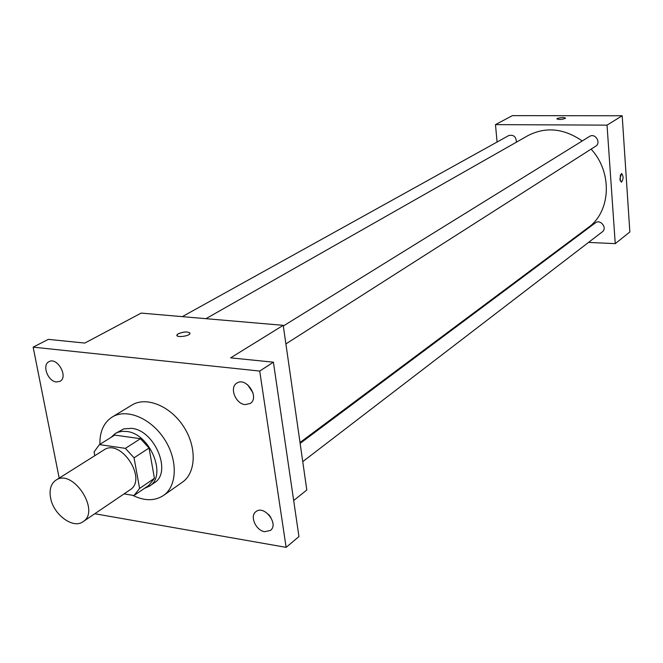 <?xml version="1.0" encoding="UTF-8"?>
<svg xmlns="http://www.w3.org/2000/svg" width="663" height="663" viewBox="0 0 663 663"><rect width="100%" height="100%" fill="white"/><g stroke="black" fill="none" stroke-linecap="round" stroke-linejoin="round"><path stroke-width="0.99" d="M50.579 497.938C49.128 489.65 50.894 483.733 55.891 480.194C72.723 468.028 100.925 511.173 83.024 521.706C73.145 529.231 53.405 514.629 50.579 497.938M55.891 480.194L103.967 449.92C120.716 437.87 147.808 479.324 130.047 489.824L83.024 521.706M124.056 493.885L133.992 495.526L139.603 488.44L134.05 457.81L125.382 448.362L99.467 444.6L94.088 451.868L94.809 455.68M125.382 448.362L140.473 438.699L114.724 435.094L99.467 444.6M140.473 438.699L149.059 448.014L134.05 457.81M134.067 495.476L148.86 485.341L154.429 478.321L149.059 448.014M144.401 488.399L149.44 486.161C167.482 475.769 149.871 433.329 126.542 431.472L122.108 431.348L118.022 432.226L115.105 433.627L110.961 437.439M115.105 433.627L123.799 428.862L131.531 428.348C154.811 430.163 172.314 472.437 154.297 482.83L149.44 486.161M154.429 478.321L139.603 488.44M99.914 444.326C99.649 431.679 103.735 422.58 112.188 417.035C126.467 408.093 150.766 418.055 164.3 438.964C178.024 459.749 177.386 486.004 163.471 495.493C154.703 501.17 144.401 501.104 132.575 495.294M112.188 417.035L131.92 405.068C146.15 396.167 170.2 405.855 183.502 426.417C196.986 446.845 196.215 472.769 182.35 482.225L163.471 495.493M264.728 531.701C255.918 530.64 249.462 516.071 255.893 511.687C264.04 504.551 279.231 524.068 270.454 530.408L264.728 531.701M56.396 381.963C47.86 381.44 41.752 364.915 48.938 361.7C57.291 356.619 68.745 377.131 59.919 381.341L56.396 381.963M245.136 404.612C235.605 403.982 229.149 387.441 236.79 383.156C246.097 376.41 260.062 397.601 250.191 403.494L245.136 404.612M94.776 513.742L286.126 547.356L259.714 371.065L33.15 347.147L59.189 478.114M293.668 500.515L306.812 490.015L283.234 325.334L141.153 313.102L84.814 343.069L48.3 339.365L33.15 347.147M286.126 547.356L298.955 536.591L273.405 362.189L259.714 371.065M273.405 362.189L230.633 357.854L283.234 325.334M176.864 335.354L178.214 333.771C184.546 331.459 188.458 331.392 189.966 333.555C189.195 336.373 175.48 337.848 176.913 334.964L178.214 333.762C183.8 331.608 187.737 331.409 190.016 333.174M268.548 514.405L270.819 517.322M247.631 384.739L253.009 392.902M205.953 318.679L527.947 135.617C545.707 126.509 563.807 128.291 582.255 140.962M591.098 149.117C612.819 172.488 610.847 211.812 588.098 227.641L300.007 442.511M283.325 325.989L589.598 136.412C595.125 132.65 601.49 142.827 595.705 146.183L285.894 343.915M182.284 316.641L508.736 135.567C513.618 134.498 516.17 136.702 516.402 142.18M300.132 443.381L595.44 222.843C600.421 218.773 607.615 228.138 602.335 231.826L302.751 461.639M588.562 242.401L615.247 243.644L607.035 125.133L495.476 124.627L497.084 142.031M569.509 241.506L570.395 241.547M615.247 243.644L629.85 231.975L622.184 115.76L607.035 125.133M622.184 115.76L512.375 115.644L495.476 124.627M556.854 118.934L557.227 118.52C561.113 117.359 563.915 117.252 565.614 118.196C562.34 119.622 559.423 119.846 556.862 118.859L557.218 118.52C561.113 117.368 563.915 117.26 565.614 118.205M619.872 178.977L621.554 173.424C623.61 176.109 623.56 179.051 621.413 182.242L619.872 178.977M620.402 174.792L620.187 180.817M148.86 485.341L134.034 495.501"/></g></svg>
